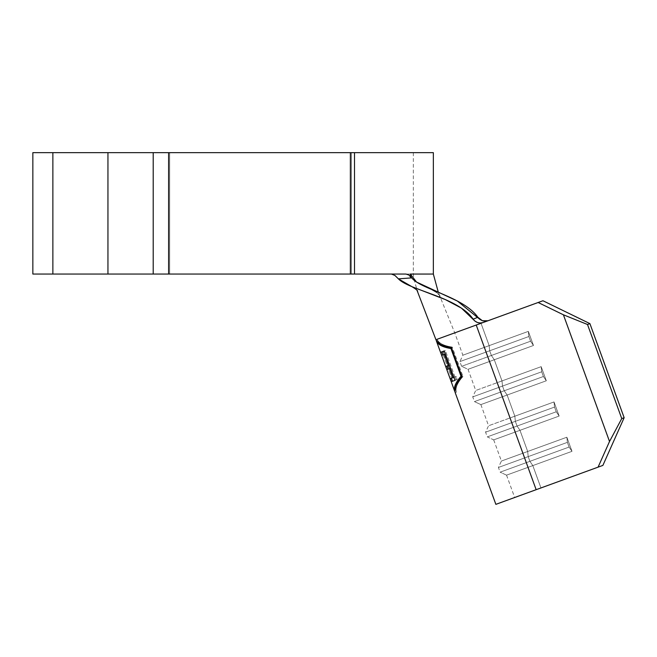 <?xml version="1.0" encoding="UTF-8"?>
<svg xmlns="http://www.w3.org/2000/svg" width="657" height="657" viewBox="0 0 657 657"><rect width="100%" height="100%" fill="white"/><g stroke="black" fill="none" stroke-linecap="round" stroke-linejoin="round"><path stroke-width="0.49" stroke-dasharray="3.29 2.46" d="M485.219 321.232L482.386 320.739L479.832 319.335L457.395 301.054L416.522 282.034L410.346 274.051L411.266 277.911L410.346 274.051L433.349 274.051L391.473 274.051L393.527 274.536L398.397 278.864L411.84 286.624L445.331 299.584L461.428 308.133L475.208 321.306L477.787 322.628L480.628 323.014L483.092 322.538L542.953 300.75L589.904 323.614L587.506 324.492L563.41 314.802L538.149 302.499L483.125 322.521L542.953 300.75L481.023 323.293L489.161 345.631L528.343 331.374L533.476 345.483L468.022 369.308L494.294 359.749L491.387 355.478L461.608 366.319L468.022 369.308L494.294 359.749L468.022 369.308L461.608 366.319L530.569 341.221L528.852 336.515L489.67 350.772L491.387 355.478L494.294 359.749L501.997 380.92L494.294 359.749L533.476 345.483L528.343 331.374L462.881 355.199L489.161 345.631L481.023 323.293L489.161 345.631L481.023 323.293L454.751 332.853L542.953 300.75L589.904 323.614L624.15 417.704L602.88 465.402L540.957 487.937L532.819 465.591L529.912 461.329L500.133 472.169L506.547 475.159L572.001 451.334L566.868 437.217L527.686 451.482L519.983 430.31L517.067 426.048L487.289 436.88L493.703 439.878L559.164 416.053L554.023 401.936L514.842 416.201L507.138 395.029L504.223 390.759L474.444 401.599L480.867 404.597L546.32 380.773L541.179 366.655L475.725 390.48L501.997 380.92L494.294 359.749L501.997 380.92L541.179 366.655L546.32 380.773L480.867 404.597L507.138 395.029L514.842 416.201L507.138 395.029L514.842 416.201L488.57 425.761L554.023 401.936L559.164 416.053L493.703 439.878L519.983 430.31L527.686 451.482L519.983 430.31L527.686 451.482L501.406 461.042L566.868 437.217L572.001 451.334L506.547 475.159L532.819 465.591L540.957 487.937L532.819 465.591L540.957 487.937L514.677 497.505L602.88 465.402L514.677 497.505L602.88 465.402L598.075 467.152L609.524 441.479L621.752 418.575L624.15 417.704L589.904 323.614L587.506 324.492L621.752 418.575L587.506 324.492L563.41 314.802L609.524 441.479L563.41 314.802L538.149 302.499L435.936 339.702C437.48 343.578 442.613 346.149 451.318 347.422L452.254 347.085L451.318 347.422C442.613 346.149 437.48 343.578 435.936 339.702M32.85 274.051L32.85 152.646L107.945 152.646L107.945 274.051L354.501 274.051L354.501 152.646L351.421 152.646L351.421 274.051L354.501 274.051L354.501 152.646L354.501 274.051L396.163 274.051L354.501 274.051L354.501 152.646L433.349 152.646L354.501 152.646L354.501 274.051L350.37 274.051L350.37 152.646L354.501 152.646L354.501 274.051L32.85 274.051L52.872 274.051L52.872 152.646L52.872 274.051L153.204 274.051L153.204 152.646L52.872 152.646L52.872 274.051L52.872 152.646L32.85 152.646L32.85 274.051L32.85 152.646L32.85 274.051L169.662 274.051L169.662 152.646L32.85 152.646L32.85 274.051L32.85 152.646L351.421 152.646L351.421 274.051L169.662 274.051L169.662 152.646L169.662 274.051L351.421 274.051L351.421 152.646L413.327 152.646L169.662 152.646L169.662 274.051L107.945 274.051L107.945 152.646L354.501 152.646L168.619 152.646L168.619 274.051L350.37 274.051L350.37 152.646L52.872 152.646L52.872 274.051L52.872 152.646L32.85 152.646L351.421 152.646L351.421 274.051L32.85 274.051M405.977 274.051L410.346 274.051C410.346 287.626 461.961 294.525 477.844 317.241L473.188 319.187C458.085 297.12 409.41 290.427 398.397 278.864L411.266 277.911L409.032 275.069L405.977 274.051L409.024 275.069L405.977 274.051L391.473 274.051L393.527 274.536L398.397 278.864L411.266 277.911L410.346 274.051M52.872 152.646L86.872 152.646M121.102 152.646L144.4 152.646M52.872 274.051L86.872 274.051M121.102 274.051L144.4 274.051M536.153 489.687L598.075 467.152L536.153 489.687L476.218 325.034L536.153 489.687M462.019 376.822L451.318 347.422L452.254 347.085C443.713 345.746 438.662 343.143 437.11 339.275C438.662 343.143 443.713 345.746 452.254 347.085L451.318 347.422L462.019 376.822L462.955 376.486C457.272 382.99 455.079 388.23 456.377 392.196L455.194 392.623C453.888 388.665 456.163 383.392 462.019 376.822C456.163 383.392 453.888 388.665 455.194 392.623C453.888 388.665 456.163 383.392 462.019 376.822L462.955 376.486L462.019 376.822L462.955 376.486L452.254 347.085C443.713 345.746 438.662 343.143 437.11 339.275C438.662 343.143 443.713 345.746 452.254 347.085L462.955 376.486C457.272 382.99 455.079 388.23 456.377 392.196C455.079 388.23 457.272 382.99 462.955 376.486C457.272 382.99 455.079 388.23 456.377 392.196L455.925 390.956C454.644 387.129 456.656 382.103 461.953 375.886L451.876 348.177L461.953 375.886L461.009 376.231L461.953 375.886L451.876 348.177C443.812 346.822 439.048 344.268 437.562 340.515L441.356 344.736M488.02 320.739L483.125 322.521L488.044 320.731L482.41 320.747L477.844 317.241L473.188 319.187C475.808 322.554 479.109 323.663 483.092 322.538L476.218 325.034M411.266 277.911L409.032 275.069L411.266 277.911M153.204 274.051L153.204 152.646L168.619 152.646L168.619 274.051L153.204 274.051M528.195 456.623L529.912 461.329L569.093 447.064L567.377 442.366L528.195 456.623L567.377 442.366L566.868 437.217L527.686 451.482L528.195 456.623L529.912 461.329L532.819 465.591L572.001 451.334L569.093 447.064L529.912 461.329L528.195 456.623L498.417 467.464L528.195 456.623L527.686 451.482L528.195 456.623L498.417 467.464L528.195 456.623L529.912 461.329L500.133 472.169L529.912 461.329L532.819 465.591L506.547 475.159L500.133 472.169L529.912 461.329L532.819 465.591L572.001 451.334L569.093 447.064L529.912 461.329L569.093 447.064L567.377 442.366L528.195 456.623L567.377 442.366L566.868 437.217L501.406 461.042L527.686 451.482L528.195 456.623M569.093 447.064L567.377 442.366L566.868 437.217L572.001 451.334L569.093 447.064L567.377 442.366L566.868 437.217L572.001 451.334L569.093 447.064M515.351 421.342L517.067 426.048L556.249 411.783L554.533 407.077L515.351 421.342L554.533 407.077L554.023 401.936L514.842 416.201L515.351 421.342L517.067 426.048L519.983 430.31L559.164 416.053L556.249 411.783L517.067 426.048L515.351 421.342L485.572 432.183L515.351 421.342L514.842 416.201L515.351 421.342L485.572 432.183L515.351 421.342L517.067 426.048L487.289 436.88L517.067 426.048L519.983 430.31L493.703 439.878L487.289 436.88L517.067 426.048L519.983 430.31L559.164 416.053L556.249 411.783L517.067 426.048L556.249 411.783L554.533 407.077L515.351 421.342L554.533 407.077L554.023 401.936L488.57 425.761L514.842 416.201L515.351 421.342M556.249 411.783L554.533 407.077L554.023 401.936L559.164 416.053L556.249 411.783L554.533 407.077L554.023 401.936L559.164 416.053L556.249 411.783M502.515 386.061L504.223 390.759L543.405 376.502L541.697 371.796L502.515 386.061L541.697 371.796L541.179 366.655L501.997 380.92L502.515 386.061L504.223 390.759L507.138 395.029L546.32 380.773L543.405 376.502L504.223 390.759L502.515 386.061L472.736 396.894L502.515 386.061L501.997 380.92L502.515 386.061L472.736 396.894L502.515 386.061L504.223 390.759L474.444 401.599L504.223 390.759L507.138 395.029L480.867 404.597L474.444 401.599L504.223 390.759L507.138 395.029L546.32 380.773L543.405 376.502L504.223 390.759L543.405 376.502L541.697 371.796L502.515 386.061L541.697 371.796L541.179 366.655L475.725 390.48L501.997 380.92L502.515 386.061M543.405 376.502L541.697 371.796L541.179 366.655L546.32 380.773L543.405 376.502L541.697 371.796L541.179 366.655L546.32 380.773L543.405 376.502M489.161 345.631L489.67 350.772L528.852 336.515L528.343 331.374L489.161 345.631L489.67 350.772L491.387 355.478L489.67 350.772L459.892 361.613L489.67 350.772L489.161 345.631L462.881 355.199L489.161 345.631L489.67 350.772L459.892 361.613L489.67 350.772L491.387 355.478L461.608 366.319L491.387 355.478L494.294 359.749L533.476 345.483L530.569 341.221L491.387 355.478L494.294 359.749L533.476 345.483L530.569 341.221L491.387 355.478L530.569 341.221L528.852 336.515L489.67 350.772L528.852 336.515L528.343 331.374L489.161 345.631M530.569 341.221L528.852 336.515L528.343 331.374L533.476 345.483L530.569 341.221L528.852 336.515L528.343 331.374L533.476 345.483L530.569 341.221M624.15 417.704L621.752 418.575L609.524 441.479L598.075 467.152L602.88 465.402L624.15 417.704M455.194 392.623L456.377 392.196M451.573 348.128L450.924 348.522L451.876 348.177C443.812 346.822 439.048 344.268 437.562 340.515L436.388 340.942L437.562 340.515C439.048 344.268 443.812 346.822 451.876 348.177L450.924 348.522C442.728 347.216 437.882 344.687 436.388 340.942C437.882 344.687 442.728 347.216 450.924 348.522L451.876 348.177L461.953 375.886L461.009 376.231L450.924 348.522L461.009 376.231L461.953 375.886C456.656 382.103 454.644 387.129 455.925 390.956L456.114 385.281L455.925 390.956L454.743 391.383L455.925 390.956M454.743 391.383C453.478 387.556 455.572 382.505 461.009 376.231C455.572 382.505 453.478 387.556 454.743 391.383M455.038 376.913L452.492 377.832L442.892 351.446L442.087 351.741L451.688 378.128L450.447 378.58L451.548 381.594L456.13 379.927L455.038 376.913L452.492 377.832L453.617 377.422L444.017 351.043L442.087 351.741L444.017 351.043L442.892 351.446L452.492 377.832L456.106 376.518L455.038 376.913L456.13 379.927L457.198 379.541L456.106 376.518L455.038 376.913M451.269 381.701L452.443 381.265L451.269 381.701M451.343 378.251L453.954 377.307L450.661 368.257L446.875 369.636L450.661 368.257L453.954 377.307L451.343 378.251M446.957 366.187L449.56 365.243L445.446 353.934L441.66 355.314L445.446 353.934L449.56 365.243L446.957 366.187M441.742 351.865L445.347 350.551L456.048 379.96L452.443 381.265L456.048 379.96L445.347 350.551L441.742 351.865M444.255 350.953L445.347 350.551L444.255 350.953M457.198 379.541L451.548 381.594L457.198 379.541L451.548 381.594L450.447 378.58L451.614 378.153L452.714 381.167L451.614 378.153L452.837 377.709L450.447 378.58L452.837 377.709L451.688 378.128L442.087 351.741L443.229 351.323L452.837 377.709L443.229 351.323L444.017 351.043L453.617 377.422L456.106 376.518L457.198 379.541M413.327 152.646L413.327 274.051L413.828 278.584L417.425 291.38M461.608 366.319L459.892 361.613L462.881 355.199L454.751 332.853L439.853 296.233C438.285 295.864 443.606 296.397 431.682 289.499M468.022 369.308L475.725 390.48L472.736 396.894L474.444 401.599M480.867 404.597L488.57 425.761L485.572 432.183L487.289 436.88M493.703 439.878L501.406 461.042L498.417 467.464L500.133 472.169M506.547 475.159L514.677 497.505M436.642 292.324L439.664 295.814M439.853 296.233L438.326 292.299M417.269 291.002L414.969 288.324M414.534 288.021L413.598 287.454M412.916 287.109L411.84 286.624M437.11 339.275L437.562 340.515"/><path stroke-width="0.99" d="M410.346 274.076L433.349 274.051L410.346 274.051L411.233 277.837M144.4 152.646L153.204 152.646L153.204 274.051L107.945 274.051L107.945 152.646L354.501 152.646L350.37 152.646L350.37 274.051L168.619 274.051L168.619 152.646L350.37 152.646L350.37 274.051L354.501 274.051L354.501 152.646L433.349 152.646L354.501 152.646L354.501 274.051L405.977 274.051L409.024 275.069L411.266 277.911L398.397 278.864C409.41 290.427 458.085 297.12 473.188 319.187L477.844 317.241C461.961 294.525 410.346 287.626 410.346 274.051L416.522 282.034L457.395 301.054L479.856 319.351L482.402 320.739L485.219 321.232L488.02 320.739L485.219 321.232M86.872 152.646L107.945 152.646L107.945 274.051L32.85 274.051L32.85 152.646L32.85 274.051L52.872 274.051L52.872 152.646L121.102 152.646M52.872 152.646L32.85 152.646L52.872 152.646L52.872 274.051M144.4 274.051L405.977 274.051M86.872 274.051L121.102 274.051M417.425 291.38L435.936 339.702C437.48 343.578 442.613 346.149 451.318 347.422C442.613 346.149 437.48 343.578 435.936 339.702L483.092 322.538L480.283 323.022L477.458 322.521L474.937 321.092L461.428 308.133L445.331 299.584L411.84 286.624L398.397 278.864L395.021 275.513L391.473 274.051L395.021 275.513L398.397 278.864L411.266 277.911M487.995 320.756L482.41 320.747L477.844 317.241L473.188 319.187C475.808 322.554 479.109 323.663 483.092 322.538L542.953 300.75L538.149 302.499L563.41 314.802L609.524 441.479L598.075 467.152L536.153 489.687L476.218 325.034L538.149 302.499L563.41 314.802L587.506 324.492L621.752 418.575L609.524 441.479L563.41 314.802L587.506 324.492L589.904 323.614L624.15 417.704L621.752 418.575L587.506 324.492L589.904 323.614L542.953 300.75L538.149 302.499L542.953 300.75L589.904 323.614L624.15 417.704L602.88 465.402L624.15 417.704L621.752 418.575L609.524 441.479L598.075 467.152L602.88 465.402L536.153 489.687L476.218 325.034M495.863 504.354L536.153 489.687L495.863 504.354L455.194 392.623C453.888 388.665 456.163 383.392 462.019 376.822L451.318 347.422L462.019 376.822M168.619 274.051L168.619 152.646L153.204 152.646L153.204 274.051L168.619 274.051M441.356 344.736L451.573 348.128M461.764 376.116L456.114 385.281L461.764 376.116M454.743 391.383L454.743 391.383C453.478 387.556 455.572 382.505 461.009 376.231C455.572 382.505 453.478 387.556 454.743 391.383L436.388 340.942C437.882 344.687 442.728 347.216 450.924 348.522L461.009 376.231L461.953 375.886L461.009 376.231L450.924 348.522L451.876 348.177L450.924 348.522C442.728 347.216 437.882 344.687 436.388 340.942L436.388 340.942M444.255 350.953L454.956 380.354L451.269 381.701L450.168 378.678L452.837 377.709L449.544 368.667L446.875 369.636L445.774 366.622L448.444 365.645L444.329 354.337L441.66 355.314L440.568 352.292L444.255 350.953L440.568 352.292L441.66 355.314L444.329 354.337L448.444 365.645L449.462 365.276L445.774 366.622L446.875 369.636L449.544 368.667L452.837 377.709L453.856 377.34L450.168 378.678L451.269 381.701L454.956 380.354L444.255 350.953M452.443 381.265L451.343 378.251L452.443 381.265M450.562 368.29L449.544 368.667L450.562 368.29M448.049 369.209L446.957 366.187L448.049 369.209M445.347 353.967L444.329 354.337L445.347 353.967M442.834 354.887L441.742 351.865L442.834 354.887M438.326 292.299L433.349 274.051L433.349 152.646M431.706 289.507L436.65 292.324M439.664 295.814L439.853 296.233M411.84 286.624C416.398 289.4 418.263 290.994 417.433 291.404L417.269 291.002M413.598 287.454L412.916 287.109"/></g></svg>
